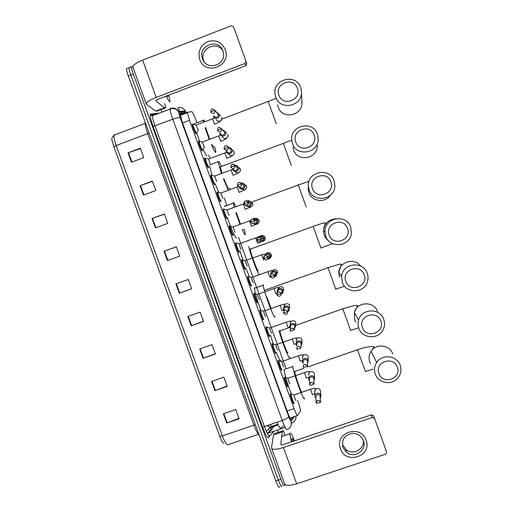 <?xml version="1.0" encoding="UTF-8"?>
<svg xmlns="http://www.w3.org/2000/svg" width="513" height="513" viewBox="0 0 513 513"><rect width="100%" height="100%" fill="white"/><g stroke="black" fill="none" stroke-linecap="round" stroke-linejoin="round"><path stroke-width="0.77" d="M287.389 386.789L287.646 386.796C287.575 388.488 284.029 378.838 284.131 377.241L284.144 377.132M281.329 370.04L281.579 370.065C281.457 371.604 277.95 362.101 278.059 360.53L278.072 360.395M275.257 353.271L275.507 353.322C275.34 354.701 271.871 345.345 271.98 343.793L271.993 343.639M269.178 336.483L269.428 336.554C269.21 337.785 265.779 328.564 265.888 327.037L265.907 326.858M263.098 319.676L263.336 319.766C263.073 320.849 259.681 311.757 259.783 310.256L259.815 310.064M257.013 302.856L257.244 302.959C256.936 303.895 253.576 294.93 253.679 293.449L253.717 293.244M250.921 286.017L251.139 286.132C250.786 286.921 247.458 278.078 247.561 276.622L247.612 276.404M244.816 269.165L245.028 269.287C244.63 269.934 241.334 261.2 241.437 259.77L241.495 259.546M238.712 252.293L238.911 252.422C238.474 252.928 235.204 244.303 235.307 242.893L235.653 242.912M232.857 235.159L232.787 235.531C232.306 235.909 229.061 227.374 229.164 225.996L229.516 226.015M226.74 218.249L226.656 218.621C226.13 218.865 222.918 210.433 223.014 209.073L223.367 209.099M220.609 201.314L220.519 201.699C219.955 201.808 216.762 193.459 216.858 192.125L217.217 192.163M214.479 184.359L214.37 184.751C213.767 184.731 210.593 176.466 210.689 175.157L211.055 175.209M208.336 167.385L208.214 167.777C207.573 167.636 204.418 159.447 204.514 158.164L204.892 158.228M202.186 150.392L202.058 150.79C201.372 150.521 198.236 142.402 198.332 141.146L198.717 141.229M196.03 133.374L195.889 133.778C195.164 133.393 192.048 125.339 192.144 124.101L192.535 124.21M293.449 403.526L293.705 403.5C293.686 405.36 290.089 395.549 290.198 393.933L290.204 393.849M196.864 122.492L196.601 121.754C194.331 115.707 192.741 112.328 191.836 111.622L187.501 112.296L187.367 112.693L189.521 120.318L294.09 408.617C295.86 413.369 296.989 415.677 297.476 415.536L300.56 411.06C300.406 409.137 299.432 405.623 297.649 400.525M270.832 424.366L270.761 426.989L278.014 424.52M286.049 368.526L238.5 237.352M226.765 204.982L224.207 197.915M209.9 158.446L208.669 155.048M284.67 484.137L284.574 485.202C284.119 486.497 282.887 484.516 280.887 479.264L133.322 73.987C132.027 70.371 131.418 67.947 131.501 66.722L132.239 66.523L132.867 67.081M161.088 109.57L161.993 112.065M277.584 429.984L278.418 432.273M282.112 485.849L282.086 486.029C281.611 487.331 280.374 485.356 278.367 480.11L130.809 74.956C129.513 71.339 128.917 68.915 129.007 67.684L129.693 67.421M185.853 113.264L185.155 112.527L180.018 113.315L181.961 121.357L287.703 412.657C289.479 417.415 290.634 419.711 291.166 419.538L293.109 417.024M179.858 113.873L182.859 113.399L183.577 114.13M290.743 417.832L290.198 418.518M282.086 486.029C281.611 487.331 280.374 485.356 278.367 480.11L130.809 74.956C129.513 71.339 128.917 68.915 129.007 67.684L131.501 66.722M273.865 426.585L274.025 427.034M219.705 436.236L113.886 146.904L112.18 140.806C111.302 139.222 111.924 137.343 114.04 135.163C113.681 137.009 114.399 140.472 116.201 145.545L222.373 435.922L219.705 436.236C221.186 440.18 222.495 442.565 223.63 443.399M279.604 486.856C279.11 488.164 277.86 486.196 275.853 480.95L128.301 75.924C127.006 72.307 126.41 69.883 126.512 68.652L127.211 68.376M152.047 218.525L164.359 213.985L167.777 223.36L155.465 227.887L152.047 218.525L152.483 218.365L155.901 227.727M140.062 185.712L152.367 181.121L155.798 190.522L143.486 195.094L140.062 185.712L140.498 185.559L143.922 194.934M128.045 152.829L140.35 148.186L143.787 157.606L131.482 162.23L128.045 152.829L128.487 152.669L131.918 162.07M187.841 316.502L200.153 312.116L203.552 321.42L191.234 325.793L187.841 316.502M199.717 349.007L212.036 344.672L215.422 353.957L203.103 358.279L199.717 349.007M211.561 381.441L223.88 377.151L227.265 386.417L214.941 390.694L211.561 381.441M223.379 413.799L235.704 409.56L239.077 418.807L226.752 423.026L223.379 413.799M164.006 251.261L176.318 246.772L179.73 256.122L167.418 260.598L164.006 251.261L164.442 251.101L167.854 260.437M175.933 283.92L188.252 279.482L191.657 288.813L179.338 293.237L175.933 283.92M191.631 288.742L179.338 293.237M176.337 246.83L164.442 251.101M238.911 418.339L226.752 423.026M227.131 386.052L214.941 390.694M215.325 353.694L203.103 358.279M203.488 321.253L191.234 325.793M140.485 148.552L128.487 152.669M152.464 181.39L140.498 185.559M164.416 214.145L152.483 218.365M291.448 441.879C290.384 437.813 289.89 435.088 289.967 433.703L289.973 433.69C290.358 431.946 291.859 434.331 294.488 440.847M292.192 441.622L291.82 438.795C291.955 437.775 292.609 438.538 293.782 441.084M292.564 441.501L291.948 440.096M292.5 441.52L291.897 440.007M366.077 440.18C372.521 456.204 345.679 465.137 340.472 448.766C333.982 432.812 360.825 423.744 366.077 440.18M342.947 447.432L346.467 452.274C354.355 459.09 367.359 450.125 363.384 440.577C361.37 435.883 357.779 433.479 352.611 433.376C344.614 434.877 341.395 439.564 342.947 447.432M363.262 440.244C364.846 449.176 352.976 455.608 346.006 449.619L342.325 444.22M282.259 431.946L273.487 434.979L282.259 431.946L283.272 430.625L285.145 435.325M273.487 434.979L271.505 447.952C272.3 449.875 276.295 449.734 283.477 447.522L372.387 417.492L371.483 414.818L283.792 444.463C282.003 445.021 281.002 445.053 280.797 444.572L282.246 432.004M273.506 434.921L274.641 433.556L283.272 430.625M271.685 448.452L284.478 483.579C285.408 485.875 289.473 485.946 296.674 483.804L385.596 454.172L386.635 452.056L373.631 415.844L386.635 452.056M374.567 418.531L372.387 417.492M371.483 414.818L373.631 415.844M397.331 367.212C393.593 355.406 374.285 362.05 378.915 373.515C382.634 385.289 401.942 378.716 397.331 367.212M375.247 373.932C373.906 369.892 374.375 366.07 376.651 362.473C382.031 353.604 397.152 355.445 400.236 365.378C401.897 370.861 400.634 375.574 396.44 379.505C389.848 385.507 377.953 382.371 375.247 373.932M295.071 371.143L294.738 371.47C294.648 373.753 299.528 388.399 301.676 392.291M304.485 398.024L304.491 398.178C304.786 404.321 292.756 371.495 292.885 366.494L292.891 366.16M291.422 394.106C287.844 385.346 283.926 372.169 284.087 369.546L284.875 369.27M380.8 321.1C377.049 309.256 357.747 316.008 362.39 327.512C366.122 339.324 385.423 332.636 380.8 321.1M358.799 328.166C357.888 325.556 357.798 322.921 358.529 320.259C361.293 308.307 380.191 307.685 383.782 319.464C384.994 323.043 384.744 326.512 383.038 329.878C378.325 339.83 362.037 338.657 358.799 328.166M280.021 330.449L279.963 330.866C279.886 334.168 287.793 355.592 287.915 352.425M289.774 357.157L289.768 357.529C289.717 361.242 281.842 341.607 279.072 330.776M280.983 360.581C280.553 361.703 278.976 358.94 276.25 352.296M273.403 344.595L270.492 335.181M364.217 274.84C360.447 262.951 341.151 269.812 345.807 281.355C349.558 293.205 368.853 286.414 364.217 274.84M342.299 282.246L341.6 276.469C342.344 263.034 363.345 260.489 367.276 273.403C368.174 275.981 368.276 278.585 367.584 281.22C364.903 293.346 345.909 294.09 342.299 282.246M275.045 316.226L275 316.765C274.5 320.401 263.118 289.851 263.246 285.183L263.329 284.555M261.014 310.301C257.597 301.766 254.313 290.775 254.429 288.332L254.551 287.684L255.243 288.037M265.189 289.685L265.138 290.101L328.051 267.696L335.868 289.479M266.92 297.123L271.146 308.448M347.577 228.42C343.793 216.492 324.498 223.469 329.173 235.044C332.931 246.939 352.226 240.033 347.577 228.42M325.742 236.179L324.966 231.69C324.319 217.474 346.544 213.549 350.719 227.195L351.373 233.325C350.276 246.663 329.622 248.92 325.742 236.179M250.735 249.004L250.35 248.715L250.254 249.177C250.171 252.236 257.686 272.288 258.328 270.742M259.065 274.712C256.494 270.582 250.043 253.037 248.69 246.471M249.619 276.892L245.759 268.254M243.059 260.925L240.065 250.895M330.885 181.852C327.082 169.88 307.794 176.972 312.481 188.579C316.258 200.512 335.547 193.497 330.885 181.852M309.134 189.957L308.377 186.309C306.755 171.631 329.756 166.68 334.104 180.826L334.867 185.841C334.938 199.897 313.206 203.328 309.134 189.957M243.072 229.375L243.508 229.702M234.184 207.214L233.357 203.142L233.601 202.475L236.051 206.527M244.47 229.356L245.336 234.871C244.887 234.877 243.867 233.139 242.283 229.664M233.357 203.142L224.514 206.386L224.829 205.694L225.322 206.091M236.596 238.038L236.557 238.058C235.659 238.667 230.735 227.772 227.413 217.692M236.384 212.645L240.501 224.085M240.013 224.264L235.871 212.831M314.129 135.131C310.32 123.12 291.038 130.315 295.738 141.96C299.521 153.938 318.81 146.808 314.129 135.131M292.468 143.582L291.762 140.517C289.428 125.531 312.956 119.792 317.432 134.31L318.207 138.536C319.169 153.066 296.7 157.427 292.468 143.582M223.963 178.768C226.22 184.603 227.753 187.873 228.567 188.579L228.715 188.521M220.782 166.661L220.314 166.834L221.994 173.234M218.827 161.39L221.424 166.097M229.619 188.188L229.991 189.534M210.253 164.846L218.32 161.582M228.227 190.182L223.508 178.934M221.52 173.413C219.532 167.571 218.461 163.711 218.32 161.845M218.762 192.317L215.127 183.814M212.01 175.177L209.535 165.962M297.328 88.249C293.5 76.193 274.218 83.51 278.931 95.187C282.734 107.211 302.016 99.971 297.328 88.249M275.744 97.06L275.09 94.411C272.217 79.201 296.129 72.827 300.708 87.64L301.464 91.288C303.106 106.153 280.104 111.263 275.744 97.06M212.036 144.608L213.876 147.218M203.507 122.171L203.219 120.363L203.699 119.907L204.847 121.664M214.729 146.904L215.87 151.951L215.498 152.496C214.767 151.854 213.427 149.296 211.478 144.82M194.414 124.441L194.356 123.71L195.12 123.421M207.13 155.619L206.726 155.772C206.027 155.253 204.815 153.131 203.103 149.411M205.7 127.634L209.695 139.203M209.24 139.376L205.117 127.859M199.653 141.178L196.665 132.854M295.975 400.352C295.975 401.378 293.962 395.869 294.007 394.965L294.141 394.914M320.266 398.017L320.946 395.921C320.458 393.747 319.112 392.868 316.906 393.272C315.38 393.946 314.738 395.1 314.982 396.741L315.88 398.274M294.199 402.994C294.186 404.731 290.82 395.536 290.916 394.016L291.269 394.099M320.619 402.449L320.49 401.903C318.304 399.698 316.848 400.082 316.136 403.064L318.393 403.186L320.49 401.91L320.619 402.449L320.022 395.869C319.452 394.677 318.515 394.228 317.22 394.535L315.816 396.998L316.104 402.378M289.916 383.634C289.883 384.57 287.896 379.152 287.94 378.261L288.082 378.209M313.905 380.723L314.629 378.267C314.02 376.26 312.686 375.465 310.621 375.888C309.044 376.593 308.416 377.786 308.723 379.473L309.557 380.864M288.139 386.283C288.082 387.866 284.753 378.818 284.85 377.324L285.202 377.408M313.841 379.344L313.719 378.434C313.142 377.241 312.212 376.792 310.916 377.1C309.788 377.6 309.326 378.453 309.531 379.665L309.621 384.096M287.94 378.241L284.85 377.299L284.157 377.568M283.849 366.898C283.138 365.974 282.477 364.185 281.868 361.53L282.009 361.479M307.499 363.441L308.307 360.729C307.646 358.805 306.319 358.055 304.324 358.484C302.728 359.203 302.099 360.421 302.446 362.133L303.209 363.409M282.073 369.552C281.964 370.995 278.681 362.088 278.777 360.613L279.136 360.69M307.492 362.152L307.409 360.979C306.832 359.78 305.895 359.337 304.6 359.645C303.452 360.164 302.997 361.037 303.234 362.268M277.77 350.142C277.046 349.167 276.385 347.384 275.789 344.781L275.93 344.73M301.041 346.16L301.99 343.216C301.298 341.344 299.977 340.619 298.021 341.055C296.411 341.793 295.789 343.024 296.155 344.749L296.835 345.922M276 352.809C275.847 354.098 272.602 345.326 272.698 343.877L273.051 343.954M301.099 344.948L301.086 343.505C300.509 342.306 299.579 341.863 298.284 342.171C297.123 342.697 296.668 343.582 296.924 344.826M272.698 343.845L275.789 344.768L292.333 339.003M271.691 333.367C270.947 332.347 270.287 330.558 269.703 328.012L269.844 327.961M294.507 328.891L295.668 325.71C294.956 323.87 293.635 323.171 291.705 323.607C290.089 324.351 289.467 325.595 289.851 327.332L290.441 328.391M269.921 336.041C269.723 337.188 266.51 328.544 266.606 327.114L266.965 327.191M294.539 327.916L294.757 326.005C294.18 324.806 293.25 324.363 291.955 324.678C290.788 325.21 290.339 326.101 290.602 327.358M265.914 327.358L266.606 327.089L269.703 327.999L286.241 322.196M265.599 316.572C264.843 315.501 264.182 313.719 263.605 311.218L263.746 311.167M283.535 313.026C285.844 315.206 287.274 314.745 287.844 311.641C289.14 310.84 289.64 309.692 289.338 308.198C288.614 306.383 287.293 305.69 285.388 306.133C283.766 306.889 283.144 308.14 283.535 309.884L283.997 310.769M263.836 319.253C263.592 320.259 260.412 311.737 260.508 310.333L260.867 310.41M287.953 310.724L288.421 308.486C287.844 307.281 286.908 306.838 285.613 307.159C284.446 307.697 283.997 308.602 284.273 309.858M259.507 299.759C258.732 298.643 258.065 296.854 257.507 294.404L257.648 294.353M281.355 294.231C282.778 293.449 283.323 292.263 283.003 290.672C282.265 288.87 280.951 288.197 279.059 288.639C277.43 289.403 276.815 290.659 277.212 292.41L277.334 292.724M257.738 302.439C257.455 303.311 254.307 294.911 254.397 293.526L254.762 293.603M280.758 293.731C281.913 293.205 282.368 292.32 282.124 291.076L282.079 290.942C281.502 289.736 280.566 289.294 279.271 289.614C278.161 290.114 277.7 290.967 277.886 292.173M254.397 293.494L257.507 294.391L274.045 288.518M253.403 282.919C252.614 281.759 251.947 279.97 251.396 277.565L251.537 277.514M274.782 276.821C276.379 276.084 277.001 274.853 276.661 273.134C275.917 271.345 274.602 270.678 272.724 271.127C271.274 271.768 270.62 272.884 270.768 274.468M251.646 285.594L251.633 285.613C251.306 286.35 248.189 278.059 248.286 276.693L248.645 276.77M274.41 276.174C275.564 275.641 276.02 274.75 275.763 273.5L275.725 273.378C275.148 272.172 274.211 271.73 272.916 272.057L271.48 273.897M248.286 276.667L251.396 277.552L267.933 271.646M247.292 266.067C246.49 264.855 245.817 263.066 245.272 260.707L245.419 260.655M268.446 259.289C270.043 258.546 270.665 257.308 270.313 255.577C269.562 253.8 268.254 253.14 266.382 253.589L264.413 256.038M245.554 268.722L245.528 268.767C245.156 269.37 242.065 261.181 242.162 259.841L242.521 259.918M268.049 258.597C269.21 258.058 269.665 257.154 269.402 255.897L269.37 255.788C268.786 254.583 267.85 254.147 266.561 254.467M242.162 259.815L245.272 260.694L261.816 254.749M241.174 249.19C240.36 247.933 239.68 246.144 239.148 243.829L239.289 243.778M262.098 241.738C263.701 240.982 264.323 239.738 263.958 238C263.201 236.23 261.893 235.576 260.033 236.031L258.405 237.436M239.456 251.825L239.411 251.896C239 252.37 235.935 244.284 236.025 242.963L236.39 243.04M261.688 240.995C262.848 240.45 263.297 239.545 263.034 238.282L263.002 238.186C262.419 236.974 261.483 236.531 260.187 236.865L259.431 237.333M235.044 232.293L233.152 226.874M252.653 223.54L255.737 224.162C257.346 223.405 257.968 222.148 257.597 220.404C256.84 218.641 255.532 217.993 253.672 218.448L252.755 218.98M233.344 234.909L233.287 235.005C232.838 235.352 229.798 227.362 229.888 226.066L230.247 226.137M255.307 223.373C256.481 222.822 256.923 221.911 256.654 220.641L256.622 220.552C256.045 219.346 255.108 218.904 253.813 219.231L253.704 219.275M228.939 215.37L227.009 209.952M245.721 205.238C246.625 206.559 247.843 207.002 249.376 206.566C250.985 205.803 251.607 204.54 251.229 202.789C250.466 201.032 249.158 200.384 247.304 200.846L247.106 200.929M227.227 217.98L227.15 218.096C226.663 218.32 223.649 210.413 223.739 209.137L224.098 209.214M246.631 205.219L248.927 205.726C250.1 205.168 250.543 204.251 250.267 202.981L247.792 201.487M222.809 198.428L220.859 193.003M239.103 187.085C239.892 188.79 241.193 189.412 243.002 188.951C244.618 188.175 245.233 186.912 244.855 185.155C244.156 183.5 242.931 182.833 241.181 183.141M221.103 201.025L221.013 201.167C220.487 201.269 217.493 193.439 217.583 192.195L217.942 192.266M239.821 186.969C240.456 188.021 241.36 188.386 242.54 188.059C243.713 187.495 244.156 186.578 243.874 185.302L241.591 183.782M216.884 192.452L217.583 192.17L220.718 193.042L237.256 186.95M216.678 181.461L214.697 176.03M232.722 169.45C233.511 171.156 234.813 171.778 236.621 171.31C238.244 170.528 238.859 169.258 238.468 167.494C237.814 165.917 236.647 165.237 234.967 165.455M214.973 184.052L214.864 184.218C214.306 184.193 211.33 176.446 211.42 175.222L211.773 175.299M233.325 169.059C233.909 170.271 234.845 170.707 236.14 170.367C237.314 169.803 237.756 168.88 237.474 167.597L235.146 166.09M210.535 164.481L208.528 159.043M226.169 150.675L226.336 151.797C227.124 153.502 228.426 154.118 230.234 153.65C231.857 152.861 232.472 151.585 232.075 149.815C231.498 148.366 230.433 147.673 228.888 147.731M208.836 167.058L208.714 167.244C208.111 167.11 205.162 159.434 205.245 158.228L205.598 158.305M226.919 151.348C227.503 152.56 228.439 152.996 229.734 152.656C230.908 152.085 231.35 151.162 231.062 149.873L229.644 148.462M205.245 158.203L208.393 159.081L224.931 152.919M204.386 147.475L202.353 142.03M219.776 132.867L219.942 134.117C220.731 135.823 222.033 136.439 223.835 135.964C225.464 135.175 226.073 133.893 225.675 132.117L222.956 130.026M202.686 150.085L202.552 150.258C201.917 150.001 198.98 142.39 199.063 141.21L199.416 141.287M220.507 133.617C221.084 134.829 222.026 135.265 223.315 134.925C224.495 134.348 224.938 133.418 224.649 132.13L223.501 130.828M198.364 141.473L199.063 141.19L202.218 142.063L218.756 135.868M198.223 130.456L196.171 124.992M213.536 116.419C214.325 118.125 215.627 118.734 217.435 118.259C219.057 117.464 219.673 116.175 219.269 114.393L216.909 112.347M196.537 133.091L196.383 133.245C195.709 132.873 192.792 125.326 192.875 124.172L193.221 124.242M214.081 115.861C214.665 117.073 215.601 117.509 216.896 117.169C218.076 116.586 218.519 115.656 218.224 114.361L217.275 113.168M192.875 124.146L196.037 125.031L212.568 118.798M225.252 49.601C231.863 66.049 205.072 76.29 199.698 59.431C197.685 51.313 200.378 45.356 207.771 41.553C215.781 39.398 221.61 42.085 225.252 49.601M202.468 58.803C206.527 71.692 227.131 64.862 223.168 51.903L222.873 50.954C218.647 37.673 197.556 45.407 202.346 58.437L202.468 58.803M204.193 61.893L203.565 60.361C199.236 48.812 216.813 40.155 222.854 50.909M164.596 103.581L165.93 107.724L164.461 107.833L155.721 111.161L146.385 104.242C145.872 102.568 149.136 100.291 156.183 97.419L244.932 63.484L245.958 61.246L246.862 63.715L245.791 65.69L158.248 99.137C156.491 99.849 155.676 100.42 155.798 100.843L164.461 107.833M165.93 107.724L157.318 111L155.721 111.161M146.231 103.818L133.059 67.633C132.405 65.574 135.592 63.067 142.62 60.124L231.357 25.765L233.55 26.772L245.958 61.246M233.55 26.772L246.798 63.484M168.822 95.097L170.156 101.375L169.412 101.747L166.02 96.168M167.95 95.431L168.001 96.406L167.514 96.527L166.937 95.816M181.403 113.629L182.57 114.508M284.324 425.675L280.573 428.047C280.002 428.458 278.822 426.527 277.026 422.257M290.409 417.941L290.127 418.403M289.967 418.095L297.354 415.575M287.1 411.003L294.09 408.617M182.545 122.96L189.521 120.318M180.05 115.124L187.463 112.315M178.774 110.276L179.665 111.52M278.187 424.892L274.981 425.982L275.128 425.123M285.145 427.412L268.575 433.043L272.486 428.733M186.572 112.988L185.559 111.507L178.941 112.437C178.646 112.738 179.075 114.534 180.236 117.823L288.684 416.569C289.871 419.756 290.647 421.288 291.006 421.167L294.507 416.55M177.626 107.813C180.845 106.89 183.378 107.877 185.231 110.789L185.559 111.507M274.057 431.183L268.427 437.698C267.382 438.147 265.49 434.767 262.759 427.547L153.098 126.352C150.482 118.875 149.661 114.797 150.636 114.104L159.408 113.046M280.887 479.264L275.853 480.95M133.322 73.987L128.301 75.924M150.226 114.784L151.008 114.681M291.006 421.167C291.948 425.142 290.608 427.964 286.998 429.618C286.235 429.945 284.657 426.899 282.246 420.474L264.419 426.553C266.837 432.953 268.511 435.967 269.434 435.582L268.427 437.698M295.918 416.069C296.206 419.313 294.885 421.558 291.968 422.808L291.371 423.623M177.94 107.974L179.37 110.103M154.65 114.861L152.791 115.104L152.444 115.701C152.335 117.458 153.195 120.888 155.009 125.98L264.419 426.553L262.759 427.547M288.684 416.569C288.21 417.762 286.068 419.07 282.246 420.474L172.81 119.234L153.098 126.352M180.236 117.823C179.159 117.381 176.684 117.849 172.81 119.234C170.983 114.13 170.072 110.712 170.066 108.993L170.329 108.429C173.824 107.429 176.575 108.499 178.588 111.661L178.941 112.437M150.636 114.104L152.688 115.136M182.859 113.399L185.155 112.527M267.401 433.466L271.21 429.31L271.345 426.412M113.886 146.904L116.201 145.545L147.706 133.611C145.897 128.526 145.07 125.089 145.237 123.312L145.397 122.857M114.566 134.509L114.04 135.163L145.525 123.216M258.834 434.235C257.718 433.908 256.09 430.882 253.935 425.149L222.373 435.922C224.803 442.244 226.669 445.175 227.958 444.713L258.776 434.229M268.927 430.086L269.19 428.393M255.384 424.758L253.935 425.149L147.706 133.611L149.097 133.008M271.21 429.31L270.127 427.406L267.17 425.617M176.369 283.76L179.774 293.077M188.271 316.348L191.67 325.64M200.147 348.853L203.533 358.125M211.997 381.287L215.377 390.534M223.815 413.645L227.188 422.872M283.477 447.522L296.674 483.804M392.734 353.938C389.893 344.8 375.991 343.12 371.046 351.29C368.956 354.605 368.526 358.125 369.758 361.845L370.559 363.602M357.452 349.571L365.397 371.559M377.587 311.692C374.285 300.855 356.907 301.439 354.368 312.443L354.618 319.714L355.83 322.17M342.697 308.518L350.655 330.577M360.568 265.984C354.489 257.391 339.394 261.688 338.792 272.147L339.433 277.462M327.897 267.35L328.051 267.696L338.894 264.362C341.004 264.067 341.825 264.137 341.35 264.58L338.792 272.147L341.6 276.469M335.348 218.807C328.147 219.718 324.19 223.771 323.485 230.953L324.197 235.076C325.101 237.525 326.634 239.494 328.782 240.982M313.174 226.445L321.042 248.254M306.171 206.912L298.316 184.994L309.025 181.313M308.371 186.437L308.23 189.214L308.922 192.567C311.757 201.647 325.332 203.347 330.43 195.229M298.277 185.007L298.162 184.648L298.316 184.994L251.889 202.013M291.256 165.449L283.356 143.396L291.724 140.145M292.949 147.109L293.596 149.931C297.489 162.653 318.15 158.658 317.265 145.307M283.317 143.409L220.314 166.834M268.305 101.645L276.276 123.864M277.623 104.729L278.226 107.159C282.227 120.222 303.382 115.54 301.868 101.882L301.49 92.007M312.404 394.721L310.545 389.29M320.946 395.921L320.324 390.284C319.509 388.796 318.278 388.251 316.624 388.655C315.136 389.309 314.514 390.431 314.751 392.035L314.931 395.67M309.64 385.135C309.916 382.127 311.359 381.71 313.969 383.871L313.969 383.865C311.705 381.653 310.262 382.07 309.64 385.135L311.853 385.103L313.969 383.865M306.344 377.972L304.478 372.547M314.443 374.682L314.206 373.361C313.392 371.874 312.161 371.329 310.506 371.739C308.973 372.425 308.364 373.586 308.659 375.227M307.518 366.083L307.441 365.807C305.139 363.582 303.702 364.025 303.119 367.135L305.299 366.994L307.518 366.083L307.486 361.248M300.272 361.203L298.406 355.785M308.275 358.1L308.082 356.426C307.268 354.932 306.03 354.393 304.382 354.804C302.83 355.503 302.221 356.689 302.555 358.356M300.964 347.942L300.9 347.724C298.572 345.499 297.142 345.954 296.591 349.09L298.739 348.859L300.964 347.942L301.15 343.716M294.199 344.415L292.224 339.035C294.821 338.099 296.431 337.798 297.053 338.131L296.302 340.626M301.625 342.338L301.952 339.465C301.131 337.971 299.9 337.426 298.252 337.843C296.681 338.561 296.078 339.76 296.431 341.44M290.044 331.013C290.223 327.929 291.66 327.467 294.347 329.622L294.347 329.615C292.012 327.39 290.576 327.858 290.044 331.013L292.166 330.699L294.347 329.615M288.114 327.602L286.139 322.235C292.295 320.356 289.813 321.285 290.807 321.285L290.159 323.6M295.526 325.306L295.809 322.478C294.994 320.984 293.757 320.445 292.109 320.869C290.531 321.593 289.928 322.799 290.3 324.492M287.844 311.641L287.793 311.487C285.44 309.262 284.01 309.73 283.497 312.904L287.844 311.641L288.473 308.64M282.028 310.775L280.149 305.363M289.37 308.326L289.665 305.479C288.845 303.978 287.613 303.446 285.959 303.869C284.555 304.478 283.92 305.549 284.055 307.075M276.969 294.872C279.284 297.065 280.72 296.597 281.271 293.468L281.227 293.333C278.867 291.108 277.437 291.583 276.93 294.776L281.271 293.468L282.124 291.076M275.93 293.923L273.936 288.556C279.098 286.863 277.629 287.447 278.328 287.543L277.866 289.428L279.803 286.844C281.457 286.421 282.689 286.959 283.509 288.453L283.093 291.115M281.637 292.429L282.137 292.237M283.118 291.442L283.638 288.825L283.003 290.672M270.389 276.699C272.717 278.905 274.154 278.431 274.692 275.276L274.654 275.154C272.288 272.929 270.858 273.416 270.364 276.616L274.692 275.276L275.763 273.5M269.825 277.052L267.831 271.685C272.525 270.107 271.467 270.492 272.102 270.646L271.813 271.646M275.738 274.84L274.083 275.462L275.436 275.41M276.699 274.686L277.347 271.409C276.526 269.915 275.295 269.376 273.641 269.806L271.858 271.608M263.804 258.501C266.138 260.713 267.574 260.238 268.107 257.064L268.068 256.955C265.696 254.724 264.266 255.218 263.778 258.43L268.107 257.064L269.402 255.897M263.708 260.162L261.707 254.788L265.862 253.839M269.979 258.052C271.185 257.231 271.627 256.102 271.3 254.679L271.178 254.345C270.357 252.845 269.126 252.313 267.472 252.742L266.176 253.672M257.212 240.276C259.552 242.502 260.989 242.021 261.508 238.834L261.476 238.731C259.103 236.499 257.673 237 257.193 240.219L263.034 238.282M257.59 243.252L255.686 237.833M259.597 239.616L261.079 241.123M263.304 241.213C264.862 240.482 265.465 239.27 265.118 237.577L265.003 237.262C264.182 235.762 262.945 235.23 261.297 235.659M250.613 222.039C252.96 224.264 254.39 223.777 254.91 220.577L254.878 220.487C252.499 218.256 251.069 218.756 250.594 221.988L254.878 220.487L256.654 220.641M251.466 226.323L249.555 220.898M255.519 224.232L257.122 224.117C258.687 223.379 259.289 222.161 258.93 220.462L258.815 220.16C258.154 218.859 257.096 218.281 255.654 218.416M250.267 202.981L248.266 202.212L244.002 203.776C246.362 206.008 247.792 205.514 248.298 202.302L248.266 202.212C245.887 199.98 244.457 200.487 243.989 203.732L243.996 203.764M250.78 206.957L245.329 209.368L243.412 203.937M248.395 206.752L250.928 207.002C252.499 206.258 253.101 205.027 252.736 203.321L250.152 201.263M248.715 201.519L248.106 201.891M237.384 185.494C239.751 187.72 241.181 187.226 241.681 184L241.655 183.917C239.263 181.685 237.84 182.198 237.372 185.45L241.649 183.917L243.874 185.302M244.663 189.887L239.186 192.394L237.153 186.989L238.231 186.591M241.578 189.111L244.733 189.861C246.304 189.111 246.9 187.88 246.529 186.168L244.329 184.173M243.066 184.186L242.713 184.289M230.76 167.18C233.126 169.412 234.556 168.912 235.05 165.673L235.025 165.603C232.633 163.365 231.209 163.884 230.747 167.142L230.747 167.148C231.427 161.845 235.307 165.013 235.025 165.596L230.76 167.18M238.968 172.496C238.064 173.093 237.872 173.413 233.075 175.299L231.1 169.95M234.986 171.438C235.865 172.714 237.044 173.131 238.526 172.708C240.103 171.945 240.7 170.707 240.321 168.995L238.282 167.039M237.147 166.969L236.82 167.026M231.062 149.873L228.388 147.257L224.13 148.853C226.496 151.078 227.926 150.572 228.42 147.327L228.394 147.257C227.067 145.352 225.669 145.301 224.2 147.103M228.606 153.938C229.426 155.445 230.664 155.978 232.312 155.522C233.89 154.759 234.486 153.522 234.108 151.797C234.505 152.861 234.223 153.932 233.255 154.997C231.979 155.958 232.402 156.061 226.926 158.293L224.829 152.957L226.554 152.29M232.075 149.815L234.005 151.527M217.486 130.494C219.859 132.726 221.289 132.213 221.77 128.955L219.346 129.404L217.486 130.494M222.386 136.74C223.206 138.247 224.444 138.779 226.092 138.324C227.669 137.555 228.266 136.311 227.881 134.579C228.304 135.592 228.041 136.676 227.092 137.837C225.848 138.85 226.079 139.074 220.77 141.267L218.653 135.907L220.552 135.156M225.675 132.117L226.284 132.796M210.837 112.116C213.216 114.348 214.639 113.828 215.12 110.564L212.671 110.962L210.837 112.116M216.153 119.523C216.98 121.036 218.211 121.562 219.865 121.106C221.443 120.331 222.039 119.074 221.648 117.349C222.033 118.137 221.853 119.17 221.103 120.44C220.532 120.965 220.795 121.568 214.607 124.223L212.472 118.836L214.684 117.926M219.269 114.393L220.327 115.707M142.62 60.124L156.183 97.419M155.676 111.141L164.416 107.813M245.791 65.69L244.932 63.484M277.86 424.187L270.928 426.553M180.121 115.438L187.367 112.693M295.963 417.755L296.027 416.03M186.597 112.982L185.231 110.789L178.588 111.661L176.28 109.532C175.754 108.955 174.189 108.634 171.579 108.576L152.444 115.701C151.098 115.489 150.54 115.162 150.758 114.72L158.042 113.565M278.065 424.629L275.109 425.643C271.448 427.797 272.961 428.618 272.538 428.175L272.23 426.111M126.512 68.652L129.007 67.684M267.632 425.457L270.127 427.406L266.362 431.369M289.973 433.69L281.727 436.486M346.467 452.274L346.006 449.619M365.391 371.438L373.092 369.187M307.518 367.051L357.555 349.744C367.051 346.269 375.49 345.858 373.906 347.115L371.046 351.29L376.651 362.473M292.885 366.494L284.087 369.546M294.738 371.47L303.908 368.296M350.597 330.327L358.632 327.82M295.706 325.345L342.831 308.8L354.541 305.524C357.08 305.318 358.055 305.44 357.465 305.87L354.368 312.443L358.529 320.259M279.963 330.866L289.871 327.39M335.778 289.14L344.582 286.222M263.246 285.183L254.429 288.332M320.933 247.882L332.713 243.713M250.254 249.177L313.212 226.432C320.805 223.585 326.698 221.937 325.415 223.187C325.845 223.335 323.786 225.649 323.485 230.953L324.966 231.69M243.899 204.937L244.605 204.681M248.388 203.295L249.844 202.763M203.219 120.363L194.356 123.71M221.757 119.196L276.077 98.425M314.847 393.971L312.404 394.689M314.681 391.566L315.88 388.585C314.995 388.117 313.18 388.36 310.436 389.322L294.007 394.965M294.007 394.946L290.916 393.99M290.916 394.016L290.223 394.253M316.136 403.064C317.194 400.069 318.644 399.685 320.49 401.91M314.629 378.267L314.437 374.637M308.691 377.209L306.338 377.921M308.563 374.612L309.583 371.778C308.672 371.38 306.934 371.649 304.376 372.585L287.94 378.261M314.071 384.231L313.815 378.793M308.307 360.729L308.275 357.991M302.439 360.459L300.272 361.139M302.433 357.638L303.311 354.964C302.651 354.592 300.984 354.874 298.303 355.823L281.868 361.53M281.868 361.518L278.777 360.581M278.777 360.613L278.084 360.851M303.119 367.135C303.375 364.076 304.812 363.634 307.434 365.814M301.99 343.216L302.061 341.318M296.02 343.742L294.199 344.332M272.698 343.877L271.999 344.114M296.591 349.09C297.117 345.922 298.553 345.473 300.9 347.731M295.668 325.71L295.777 324.639M289.755 326.967L288.114 327.512M294.404 329.801L294.815 326.185M283.625 310.128L282.028 310.673M284.016 306.543L284.568 304.427C283.772 304.356 285.555 303.651 280.04 305.402L263.605 311.218M263.605 311.205L260.508 310.301M260.508 310.333L259.809 310.577M283.497 312.904C283.978 309.711 285.414 309.243 287.793 311.487M282.208 291.685L281.855 291.833M276.905 293.474L275.93 293.814M254.397 293.526L253.704 293.769M276.93 294.776C277.418 291.525 278.848 291.044 281.227 293.333M276.661 273.134L277.469 271.755L277.591 272.672M270.614 276.661L269.832 276.943M248.286 276.693L247.587 276.943M270.364 276.616C270.806 273.333 272.236 272.845 274.647 275.16M270.313 255.577L271.3 254.679L271.415 255.705M242.162 259.841L241.463 260.091M263.778 258.43C263.175 254.756 267.485 255.089 268.068 256.955M263.958 238L265.118 237.577L265.227 238.731M260.905 241.912L257.609 243.136M258.918 236.737L239.148 243.829M239.148 243.816L236.025 242.938M236.025 242.963L235.332 243.213M257.193 240.219C256.699 236.32 260.982 237.006 261.476 238.731M257.597 220.404L258.93 220.462L259.027 221.776M256.654 224.136L251.485 226.201M250.601 220.513L233.011 226.926M233.011 226.913L229.888 226.041M229.888 226.066L229.189 226.316M250.594 221.988C250.132 217.942 254.672 218.884 254.878 220.487M248.266 202.212C248.061 200.718 243.624 199.506 243.989 203.732L226.868 210.003M252.736 203.321L251.229 202.789M226.868 209.984L223.739 209.112M223.739 209.137L223.04 209.394M244.855 185.155L246.529 186.168L246.535 187.957M237.372 185.45C237.968 180.249 241.976 183.295 241.649 183.917M237.474 167.597L235.025 165.596M238.468 167.494L240.321 168.995L240.174 171.195M232.69 169.341L214.562 176.081M214.562 176.068L211.42 175.196M211.42 175.222L210.721 175.484M205.245 158.228L204.546 158.491M224.11 148.808C224.046 144.108 228.003 145.987 228.388 147.257M224.649 132.13L221.744 128.885C218.429 126.262 217.736 127.359 217.467 130.443M204.315 147.5L202.686 150.059M218.224 114.361L215.094 110.494C211.952 107.82 210.926 109.045 210.811 112.058M198.172 130.475L196.537 133.066M192.875 124.172L192.176 124.435M246.022 61.477L246.862 63.715M202.346 58.437L203.565 60.361M167.065 95.995L168.001 96.406"/></g></svg>
